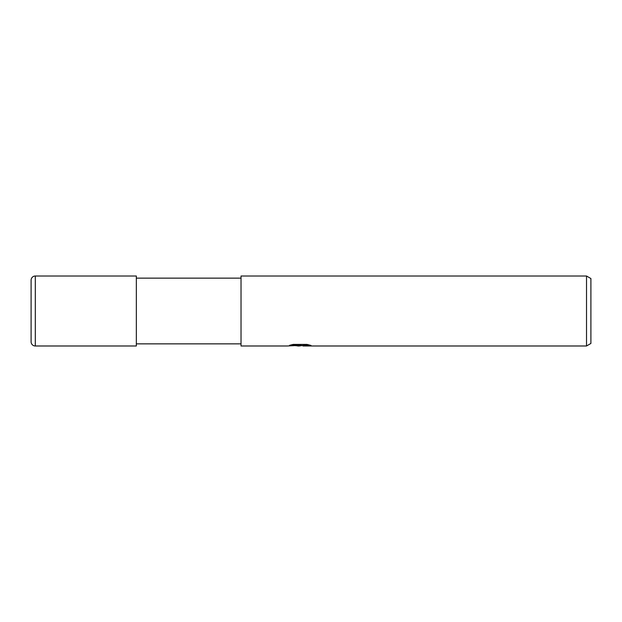 <?xml version="1.0" encoding="UTF-8"?>
<svg xmlns="http://www.w3.org/2000/svg" width="622" height="622" viewBox="0 0 622 622"><rect width="100%" height="100%" fill="white"/><g stroke="black" fill="none" stroke-linecap="round" stroke-linejoin="round"><path stroke-width="0.93" d="M241.025 343.865L136.335 343.865M136.335 278.135L241.025 278.135M299.882 345.435L302.906 345.435L299.337 345.988L295.271 345.645M299.337 345.988L297.681 345.988M586.523 345.988L586.523 276.012L590.9 278.539L590.9 343.461L586.523 345.988L303.046 345.988L303.334 345.272L308.559 344.759M291.617 344.759L300.737 344.759L300.737 345.319L287.434 345.988L241.025 345.988L241.025 276.012L586.523 276.012M300.737 345.319L289.549 345.319L293.195 344.409L306.996 344.409L311 345.428L302.906 345.964M35.298 276.012A4.199 4.199 0 0 0 31.1 280.211L31.1 341.789A4.199 4.199 0 0 0 35.298 345.988L35.298 276.012L136.335 276.012L136.335 345.988L35.298 345.988M31.1 341.789L31.1 280.211"/></g></svg>
